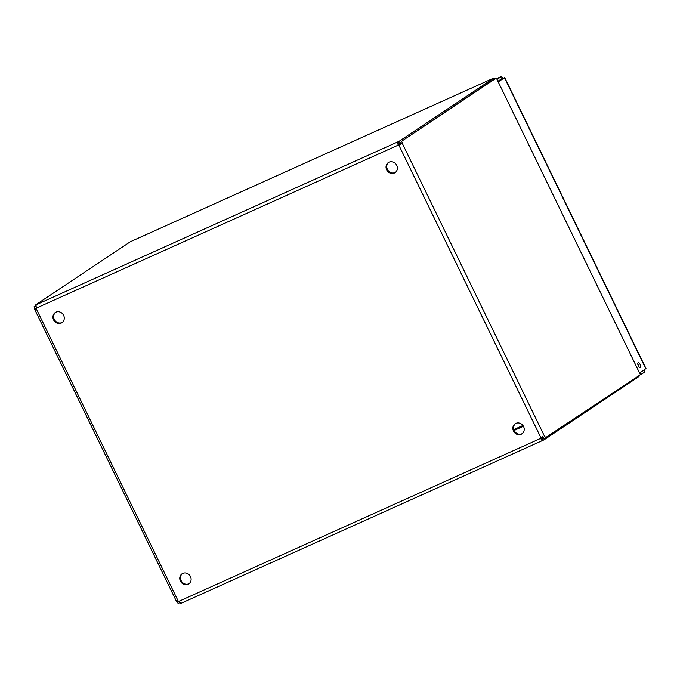 <?xml version="1.0" encoding="UTF-8"?>
<svg xmlns="http://www.w3.org/2000/svg" width="680" height="680" viewBox="0 0 680 680"><rect width="100%" height="100%" fill="white"/><g stroke="black" fill="none" stroke-linecap="round" stroke-linejoin="round"><path stroke-width="1.02" d="M640.424 372.504L641.299 374.298L640.399 374.705L496.927 79.228L639.829 373.524M641.299 374.298L644.938 371.875L644.691 369.656M640.339 367.421A2.601 1.088 -114.2 0 1 640.271 367.464A2.601 1.088 -114.2 0 1 638.214 365.525A2.601 1.088 -114.2 0 1 638.137 362.712A2.601 1.088 -114.2 0 1 640.152 364.556A2.601 1.088 -114.2 0 1 640.339 367.421M638.902 366.681A2.601 1.088 65.8 0 0 637.806 364.25M644.062 370.073L644.938 371.875M503.319 78.608L501.491 76.457L497.25 79.288M501.542 76.423L496.638 78.642L501.542 76.423M501.491 76.457L502.596 79.084L502.384 78.302L498.142 81.124M498.431 81.719L504.738 77.647L646 368.551L639.821 372.903M645.864 368.875L504.466 77.69L498.296 81.447M182.444 573.554A6.06 5.499 -123.7 0 0 181.466 581.213A6.06 5.499 -123.7 0 0 188.802 583.788A6.06 5.499 -123.7 0 0 189.15 583.61M188.079 584.264A6.06 5.499 56.3 0 1 180.625 581.494A6.06 5.499 56.3 0 1 182.078 573.784A6.06 5.499 56.3 0 1 190.018 575.773A6.06 5.499 56.3 0 1 188.802 583.865A6.06 5.499 56.3 0 1 188.079 584.264M55.607 312.35A6.06 5.499 -123.7 0 0 54.629 320.008A6.06 5.499 -123.7 0 0 61.965 322.575A6.06 5.499 -123.7 0 0 62.322 322.405M61.251 323.06A6.06 5.499 56.3 0 1 53.788 320.28A6.06 5.499 56.3 0 1 55.241 312.57A6.06 5.499 56.3 0 1 63.18 314.568A6.06 5.499 56.3 0 1 61.965 322.66A6.06 5.499 56.3 0 1 61.251 323.06M515.542 423.546A6.06 5.499 -123.7 0 0 514.564 431.205A6.06 5.499 -123.7 0 0 521.9 433.772A6.06 5.499 -123.7 0 0 522.248 433.602M521.178 434.256A6.06 5.499 56.3 0 1 513.723 431.477A6.06 5.499 56.3 0 1 515.177 423.767A6.06 5.499 56.3 0 1 523.115 425.756A6.06 5.499 56.3 0 1 521.9 433.857A6.06 5.499 56.3 0 1 521.178 434.256M388.705 162.333A6.06 5.499 -123.7 0 0 387.727 169.992A6.06 5.499 -123.7 0 0 395.063 172.567A6.06 5.499 -123.7 0 0 395.411 172.388M394.341 173.043A6.06 5.499 56.3 0 1 386.886 170.263A6.06 5.499 56.3 0 1 388.339 162.562A6.06 5.499 56.3 0 1 396.278 164.552A6.06 5.499 56.3 0 1 395.063 172.644A6.06 5.499 56.3 0 1 394.341 173.043M494.989 78.65L494.02 77.953L130.458 241.698M639.005 376.431L639.106 375.589M130.296 241.766L35.411 305.048L36.032 304.827L36.278 308.125A1.938 1.759 56.3 0 1 36.151 308.541C35.003 309.647 34.544 309.782 34.757 308.95A1.938 0.807 65.8 0 0 34 306.816L35.853 305.949M497.097 79.127L496.349 78.038L494.649 78.803L401.557 141.279A1.938 0.807 -114.2 0 1 402.313 143.42L398.871 145.189A1.938 1.759 56.3 0 1 398.446 145.019C397.298 143.599 397.214 142.502 398.2 141.72L399.296 141.177L400.188 143.012L399.092 143.556L399.168 144.534L398.446 145.019L36.278 308.125M544.246 439.696L543.159 440.24C542.002 440.683 541.237 440.037 540.863 438.302L543.354 437.861L544.246 439.696L639.021 376.465L638.715 375.844M35.717 305.668L34 306.816M494.521 78.888L493.943 77.996M494.062 77.945L399.296 141.177M180.94 603.356L180.37 603.577L179.903 602.608M640.407 374.723L543.915 438.727A1.938 0.807 65.8 0 0 542.733 436.875L542.504 436.721M36.066 306.399L35.411 305.048M36.032 304.827L398.2 141.72L399.092 143.556M399.168 144.534A1.938 1.759 -123.7 0 0 399.585 144.713L400.613 144.185A1.938 0.807 65.8 0 0 399.857 142.043M400.613 144.185L402.313 143.42L544.433 436.11A1.938 0.807 -114.2 0 1 545.615 437.962M541.764 437.197L541.713 437.401A1.938 1.759 -123.7 0 0 541.577 437.827M401.557 141.279L496.349 78.038M179.622 602.344A1.938 0.807 -114.2 0 1 179.758 602.726L178.058 603.5A1.938 0.807 65.8 0 0 176.876 601.647L178.27 601.239A1.938 1.759 56.3 0 1 178.695 601.409L540.863 438.302A1.938 1.759 56.3 0 1 540.991 437.886L542.733 436.875M399.585 144.713L398.871 145.189L540.991 437.886L541.713 437.401M542.173 438.438L543.014 440.308L180.974 603.356L178.695 601.409M177.718 601.264L176.57 601.477M35.122 309.4L34.757 308.95L36.244 308.278M35.7 306.051A1.938 0.807 -114.2 0 1 36.117 306.782M500.25 80.138L498.321 81.013M400.622 144.373L399.721 144.781L400.622 144.381M513.842 429.59L522.928 425.493M523.43 426.284L514.165 430.457M542.912 440.351L180.99 603.347M36.151 308.541L178.27 601.239M494.02 77.953L130.373 241.723M34.697 309.434L176.528 601.528"/></g></svg>
